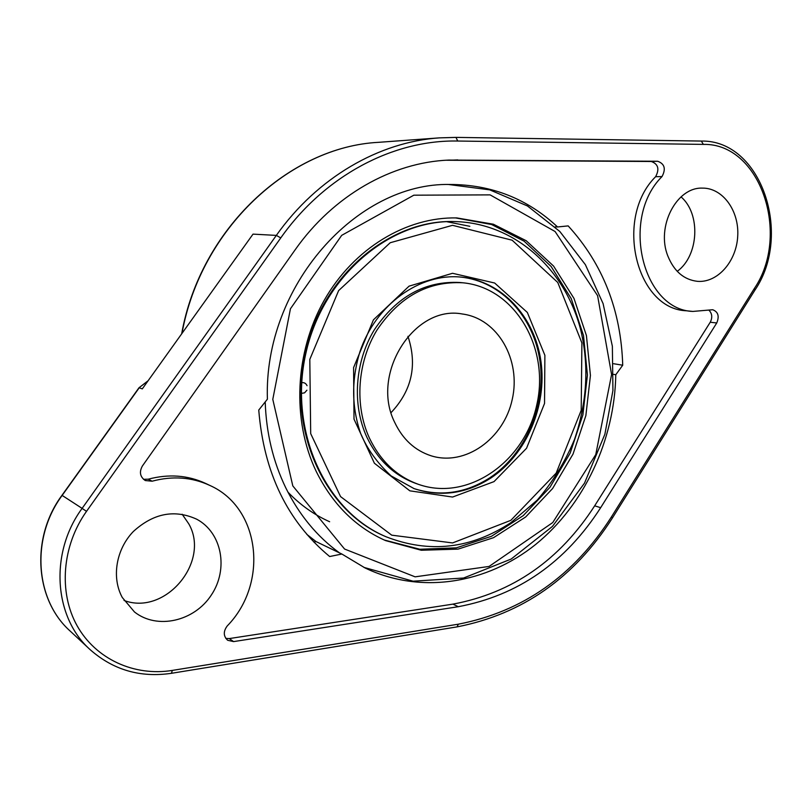 <?xml version="1.0" encoding="UTF-8"?>
<svg xmlns="http://www.w3.org/2000/svg" width="812" height="812" viewBox="0 0 812 812"><rect width="100%" height="100%" fill="white"/><g stroke="black" fill="none" stroke-linecap="round" stroke-linejoin="round"><path stroke-width="1.22" d="M301.678 382.685C304.155 382.33 305.941 383.325 307.037 385.68M306.906 390.207L304.571 392.835L301.313 393.414M413.704 488.489C440.114 496.974 465.53 493.381 489.93 477.73C525.557 454.111 546.121 405.878 540.021 361.513C534.002 317.157 501.329 281.084 460.455 277.044M455.654 221.595L454.73 221.575C389.445 219.088 321.846 276.05 304.977 353.555C287.6 430.949 324.881 511.103 385.132 536.367L385.974 536.732C429.345 553.622 471.011 548.912 510.961 522.603L537.3 500.05C552.708 482.044 565.101 461.855 574.49 439.475C587.025 402.417 589.177 366.202 580.935 330.849C565.842 269.919 515.6 223.422 455.654 221.595C390.318 219.108 322.658 276.141 305.769 353.738C288.372 431.213 325.683 511.448 385.974 536.732M316.172 471.325C291.802 420.433 294.736 352.357 324.221 300.288C353.788 248.218 406.599 216.743 456.882 217.931L493.361 224.224L526.237 240.748L553.581 266.082L573.972 298.39L586.426 335.569L590.425 375.408L585.858 415.653L573.028 454.081L552.607 488.519L525.648 516.99L493.534 537.686L458.059 549.125L421.286 550.252L385.548 540.589C355.544 527.201 332.412 504.11 316.172 471.325M455.502 217.91L491.625 224.518L524.126 241.184L551.135 266.488L571.242 298.633L583.513 335.559L587.421 375.083L582.874 414.993L570.166 453.106L549.957 487.301L523.273 515.61L491.483 536.285L456.324 547.846L419.824 549.257L384.289 540.021M446.701 221.686L469.833 226.304M329.631 521.74C314.153 514.818 300.257 504.952 287.935 492.133M418.332 484.307L415.714 483.384C394.206 475.538 377.935 460.171 366.912 437.292C351.9 404.792 354.783 361.797 374.362 329.733C396.804 296.39 425.397 280.647 460.13 282.515L462.891 282.789C515.275 287.722 549.917 347.983 536.793 404.812C524.745 461.876 467.915 501.907 418.332 484.307C396.774 476.441 380.473 461.033 369.419 438.074C354.387 405.482 357.28 362.335 376.91 330.159C399.423 296.715 428.076 280.922 462.891 282.789M394.673 422.321C370.17 373.814 414.364 304.642 462.353 314C497.888 318.588 521.284 360.061 512.25 399.382C503.866 438.856 465.164 466.595 431.01 455.765C414.851 450.467 402.742 439.312 394.673 422.321M407.949 336.32C417.49 365.095 411.877 390.521 391.09 412.597M70.157 631.056C34.713 599.52 30.592 537.585 61.976 495.31L62.148 495.421C30.744 537.727 34.835 599.642 70.157 631.056L90.203 649.712C53.643 617.221 49.471 552.647 82.114 508.383L62.148 495.421L139.228 387.791L142.293 388.877L253.019 234.13L276.334 235.399C317.39 177.341 379.255 141.948 439.292 137.878L455.948 137.39L439.292 137.878L378.625 142.323C289.732 146.759 200.919 228.476 181.979 333.407M122.277 597.49C111.366 577.535 116.096 549.288 133.351 531.495C153.468 513.214 174.6 509.124 196.758 519.233C222.001 532.702 228.761 569.111 211.333 595.034C194.372 621.251 157.254 630 134.487 611.974L122.277 597.49M600.667 507.683C565.467 562.462 518.015 595.47 458.293 606.706L233.592 641.602L227.654 640.272C223.341 636.172 223.198 631.391 227.248 625.93C268.904 583.361 260.388 507.764 209.841 485.434C191.926 477.131 172.682 475.72 152.128 481.201L145.277 480.542C140.04 476.877 139.075 472.036 142.374 466.017L295.05 249.944C333.478 195.195 392.196 162.349 448.721 160.086L657.69 161.263C664.642 163.811 666.084 168.906 662.024 176.559C620.124 218.123 642.495 309.89 692.859 311.432L712.692 309.737C718.163 311.818 719.523 316.223 716.752 322.963L600.667 507.683L594.668 505.815L710.236 322.242C712.571 317.624 712.195 313.655 709.089 310.336M667.88 256.084C655.923 226.903 676.396 187.004 702.38 188.12C722.721 187.775 739.306 210.795 737.722 236.119C736.494 261.444 717.575 283.002 697.488 281.338C683.998 279.785 674.122 271.37 667.88 256.084M662.024 176.559L655.619 176.701C613.892 218.002 636.222 309.22 686.424 310.773L692.859 311.432M225.787 638.384L229.309 638.577L452.903 604.128C512.362 593.024 559.62 560.25 594.668 505.815M209.841 485.434L205.629 483.434C187.816 475.182 168.683 473.772 148.241 479.192L143.48 479.303M655.619 176.701C659.659 169.089 658.217 164.024 651.295 161.497L445.95 160.238M124.023 600.454C165.486 616.105 210.643 561.468 188.76 523.821L182.152 514.229M615.79 374.738L622.723 365.217C621.048 310.346 602.859 263.91 568.167 225.898L557.55 226.964C527.465 198.757 491.595 184.598 449.919 184.466C356.641 182.395 263.545 286.139 267.402 399.169L258.754 410.07C263.839 472.746 287.478 521.568 329.672 556.535L341.862 554.028L365.126 567.994C420.92 594.76 486.967 583.615 535.737 544.385C584.467 504.8 614.582 439.952 615.79 374.738L613.73 374.383M681.035 196.859C701.04 213.972 698.787 255.831 677.228 271.34M341.862 554.028L316.041 541.574L306.794 534.347M313.787 542.02L316.041 541.574M557.55 226.964L555.144 226.893M622.723 365.217L613.628 363.725M490.864 478.024C526.582 454.334 547.156 405.898 540.954 361.431C534.834 316.964 501.938 280.901 460.911 277.085C420.068 272.994 375.804 304.256 359.889 351.84C351.342 379.945 351.596 407.167 360.65 433.486C367.054 448.782 377.215 462.921 391.12 475.903L414.14 488.641C440.693 497.33 466.271 493.787 490.864 478.024M494.021 481.617L526.552 448.254L544.537 403.462L544.882 355.311L527.343 312.458L494.66 283.023L452.528 273.289L409.075 286.149L373.439 319.827L353.585 367.603L354.012 419.134L374.393 463.236L409.837 490.834L452.578 497.045L494.021 481.617M510.849 520.34L556.179 473.112L581.199 410.344L581.899 342.928L557.763 282.474L512.139 240.2L452.517 225.32L390.207 242.737L338.614 290.615L309.808 359.381L310.692 433.618L340.553 496.589L391.739 535.169L452.588 542.934L510.849 520.34M292.807 485.911L272.791 399.362L290.442 308.773L341.7 235.348L413.836 195.184L490.123 194.88L555.093 231.521L597.591 295.639L611.598 374.525L595.764 454.578L552.759 522.542L489.088 566.441L415.105 576.835L344.572 549.044L292.807 485.911M339.436 552.86C317.066 536.57 299.181 514.909 285.794 487.87C273.106 461.642 266.245 432.999 265.209 401.93M457.745 141.034L703.365 144.394C760.55 143.003 790.918 234.901 754.318 288.554L611.487 516.808C573.779 575.84 522.725 611.629 458.313 624.195L172.296 670.418C134.528 676.579 95.877 659.283 77.11 625.758C58.362 592.263 62.088 545.654 86.519 511.347L82.114 508.383L276.334 235.399L280.769 237.906C324.973 175.189 393.627 139.674 457.745 141.034L455.948 137.39L701.324 141.065L456.029 137.39M86.519 511.347L280.769 237.906M703.365 144.394L701.324 141.065C761.199 139.755 792.816 234.506 754.957 290.077L612.39 518.015C574.246 577.779 522.481 614.065 457.085 626.884L171.484 673.3C140.385 677.888 113.284 670.022 90.203 649.712M172.296 670.418L171.484 673.3M61.976 495.31L138.994 387.76L148.007 380.889M458.313 624.195L457.085 626.884M611.487 516.808L612.39 518.015M754.318 288.554L754.957 290.077M716.752 322.963L710.236 322.242M458.293 606.706L452.903 604.128M233.592 641.602L229.309 638.577M152.128 481.201L148.241 479.192M457.765 159.903L452.182 160.157M657.69 161.263L651.295 161.497M448.549 184.497L489.717 189.856L527.455 205.964L559.823 231.481L585.381 264.671L603.093 303.607L612.36 346.237L612.928 390.481L604.879 434.258L584.518 483.13L552.454 526.42L511.205 559.032L463.581 578.022L413.075 581.189L363.898 567.385M181.665 333.854C200.391 228.822 289.316 146.799 378.625 142.323M148.109 380.757L138.994 387.76"/></g></svg>
